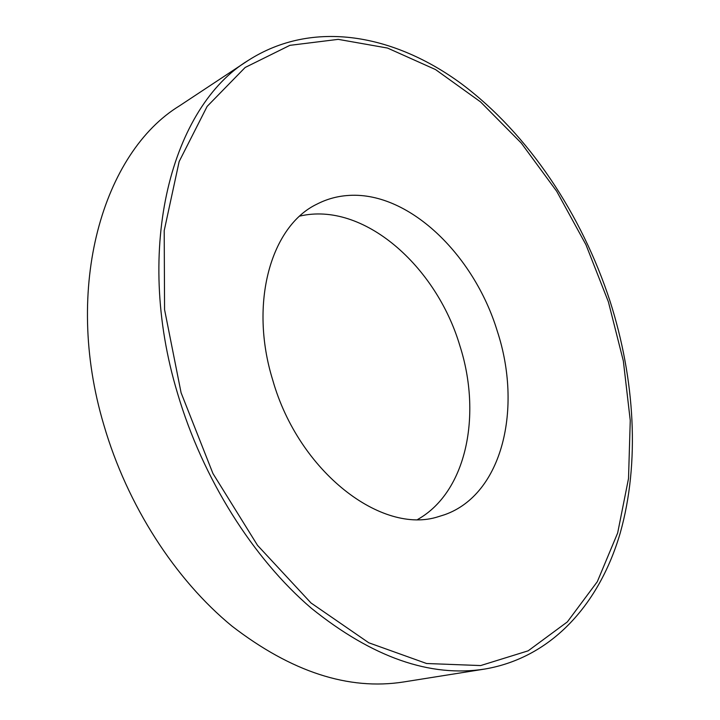 <?xml version="1.0" encoding="UTF-8"?>
<svg xmlns="http://www.w3.org/2000/svg" width="720" height="720" viewBox="0 0 720 720"><rect width="100%" height="100%" fill="white"/><g stroke="black" fill="none" stroke-linecap="round" stroke-linejoin="round"><path stroke-width="1.08" d="M497.349 331.344C522.54 407.934 502.74 494.136 444.762 514.674L438.363 516.681C382.059 535.131 298.935 472.284 272.79 380.277C248.679 302.679 271.296 225.909 316.827 204.192C326.16 199.377 336.033 196.515 346.437 195.606C407.565 189.855 473.985 254.223 497.349 331.344M338.229 39.357L387.504 48.051L435.519 69.561L480.546 101.889L521.28 143.073L556.686 191.259L585.954 244.728L608.391 301.842L623.349 360.981L630.252 420.462L628.524 478.476L617.661 532.98L597.321 581.661L567.369 621.891L528.156 650.826L480.627 665.568L426.582 663.507L368.793 642.789L310.977 602.946L257.526 545.355L212.94 473.508L181.089 392.76L164.565 309.609L164.205 230.643L179.145 161.55L207.135 106.407L245.151 67.473L289.881 45.342L338.229 39.357M299.826 216.09C363.132 201.249 436.095 265.716 459.801 345.519C482.058 414.414 466.812 491.742 417.789 519.399M610.128 301.473C634.959 379.431 640.044 462.87 620.181 533.169C599.859 602.748 552.834 657.405 484.857 669.033C430.254 677.646 372.42 657.387 311.355 608.256C253.188 558.468 202.887 479.106 177.588 393.507C133.029 246.267 172.575 106.218 248.175 60.462C313.272 18.693 394.74 34.65 461.583 83.889C528.624 134.091 581.706 214.335 610.128 301.473M484.857 669.033L403.542 681.975C348.651 690.57 291.456 671.94 231.939 626.094C175.302 579.645 127.251 505.449 103.824 424.908C62.559 286.506 103.518 152.244 179.478 105.858L248.175 60.462"/></g></svg>
